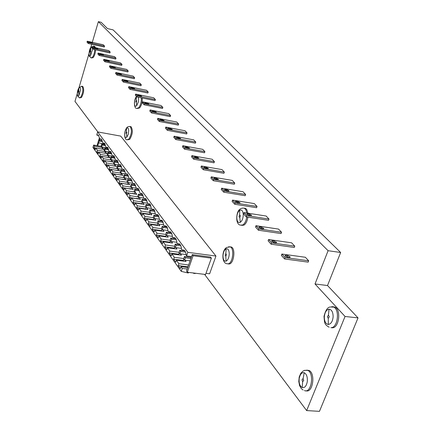 <?xml version="1.0" encoding="UTF-8"?>
<svg xmlns="http://www.w3.org/2000/svg" width="433" height="433" viewBox="0 0 433 433"><rect width="100%" height="100%" fill="white"/><g stroke="black" fill="none" stroke-linecap="round" stroke-linejoin="round"><path stroke-width="0.65" d="M95.606 49.817C95.357 53.329 94.508 55.949 93.057 57.681L91.395 57.941M90.849 51.24L90.454 52.453L90.124 51.949L90.519 50.737L90.849 51.24M82.432 86.373L82.795 86.448C84.3 89.366 83.856 93.046 81.464 97.49L79.732 97.896M79.066 91.271L78.714 92.494L78.368 92.067L78.719 90.843L79.066 91.271M142.246 98.015C142.435 102.047 141.569 105.349 139.637 107.931L137.434 108.494M136.725 100.808L136.308 102.237L135.821 101.793L136.233 100.364L136.725 100.808M130.474 126.598L131.053 126.707C133.088 130.149 132.644 134.365 129.727 139.356L127.708 139.816M126.874 132.271L126.468 133.667L125.998 133.169L126.409 131.773L126.874 132.271M247.887 217.16C247.259 221.101 245.944 223.764 243.931 225.144L241.684 225.371M240.407 215.818L239.774 217.539L239.011 216.662L239.644 214.941L240.407 215.818M230.069 246.821L231.428 247.032C235.606 248.71 234.053 262.793 229.55 263.957L227.958 263.924M226.481 254.674L225.799 256.26L225.133 255.178L225.815 253.597L226.481 254.674M333.156 306.743L334.953 307.17C341.426 309.925 338.936 328.414 332.165 327.786L331.494 327.716M329.302 316.767L328.268 318.423L327.397 316.783L328.425 315.127L329.302 316.767M306.618 370.139L309.054 370.448C315.722 373.403 312.832 393.213 306.082 390.777M303.739 380.45L302.645 381.711L302.001 379.779L303.095 378.518L303.739 380.45M204.576 274.36L306.651 410.581L319.462 411.35L358.026 317.892L327.51 285.531L340.652 252.493L113.094 29.877L107.492 28.583L101.143 22.294L98.372 21.65L92.305 42.331M77.269 93.593L74.974 101.409L97.858 131.946M306.651 410.581L345.047 316.469L315.013 283.978L328.095 250.702L98.372 21.65M91.742 44.258L90.795 47.484M88.971 53.703L79.05 87.515M87.255 41.205L86.99 42.115L88.229 43.479L104.315 47.04L104.586 46.136L88.5 42.569L87.255 41.205L103.287 44.772L104.586 46.136M215.948 256.049L120.72 136.108L97.652 131.908L96.754 134.874L96.976 135.172L98.259 134.923L99.942 139.172L101.246 138.928L102.967 143.247L104.283 143.009L106.042 147.393L107.379 147.166L109.176 151.62L110.529 151.404L112.374 155.923L113.744 155.718L115.627 160.313L117.013 160.113L118.945 164.784L120.352 164.594L122.323 169.341L123.751 169.157L125.77 173.985L127.215 173.817L129.288 178.726L130.755 178.564L132.871 183.56L134.36 183.408L136.53 188.49L138.035 188.35L140.26 193.519L141.791 193.389L144.07 198.65L145.618 198.536L147.956 203.889L149.526 203.791L150.283 204.517L151.317 208.419L151.923 209.242L153.52 209.15L154.294 209.897L155.355 213.864L155.977 214.703L157.596 214.627L158.391 215.39L159.485 219.428L160.118 220.283L161.758 220.224L162.575 221.003L163.701 225.111L164.345 225.983L166.012 225.939L166.851 226.735L167.62 228.494L168.004 230.919L168.67 231.812L170.358 231.779C171.511 232.489 172.193 234.183 172.41 236.851L173.086 237.766L174.802 237.749C175.982 238.48 176.686 240.201 176.913 242.918L177.606 243.855L179.343 243.849C180.556 244.602 181.275 246.361 181.514 249.127L182.223 250.079L183.987 250.095C185.232 250.864 185.974 252.656 186.222 255.47L186.585 255.957L187.841 252.331L215.948 256.049L209.632 273.786L205.984 273.337M92.592 47.04L92.316 47.966L93.604 49.378L109.917 52.956L110.193 52.036L93.874 48.447L92.592 47.04L108.851 50.623L110.193 52.036M98.107 53.075L97.831 54.017L99.162 55.473L115.708 59.067L115.99 58.13L99.438 54.531L98.107 53.075L114.604 56.674L115.99 58.13M103.817 59.321L103.536 60.274L104.91 61.784L121.7 65.388L121.987 64.441L105.197 60.826L103.817 59.321L120.553 62.931L121.987 64.441M109.733 65.784L109.441 66.752L110.864 68.317L127.903 71.932L128.2 70.974L111.157 67.348L109.733 65.784L126.712 69.41L128.2 70.974M115.855 72.484L115.557 73.464L117.034 75.088L134.327 78.714L134.631 77.74L117.332 74.103L115.855 72.484L133.093 76.116L134.631 77.74M122.203 79.428L121.9 80.424L123.432 82.108L140.99 85.745L141.299 84.749L123.741 81.106L122.203 79.428L139.702 83.071L141.299 84.749M128.79 86.627L128.477 87.645L130.068 89.387L147.897 93.035L148.216 92.023L130.382 88.37L128.79 86.627L146.56 90.281L148.216 92.023M135.632 94.107L135.307 95.136L136.958 96.949L155.068 100.597L155.393 99.574L137.283 95.915L135.632 94.107L153.677 97.766L155.393 99.574M142.733 101.874L142.403 102.919L144.119 104.802L162.516 108.456L162.851 107.416L144.449 103.752L142.733 101.874L161.065 105.533L162.851 107.416M150.116 109.944L149.775 111.016L151.561 112.97L170.256 116.623L170.602 115.562L151.902 111.898L150.116 109.944L168.74 113.608L170.602 115.562M157.796 118.344L157.45 119.432L159.306 121.467L178.304 125.121L178.661 124.044L159.658 120.379L157.796 118.344L176.729 122.009L178.661 124.044M165.796 127.091L165.438 128.195L167.371 130.322L186.688 133.965L187.051 132.866L167.733 129.213L165.796 127.091L185.037 130.75L187.051 132.866M174.131 136.206L173.757 137.331L175.776 139.545L195.418 143.177L195.797 142.062L176.15 138.414L174.131 136.206L193.697 139.854L195.797 142.062M182.823 145.71L182.439 146.857L184.545 149.169L204.522 152.784L204.912 151.647L184.929 148.016L182.823 145.71L202.725 149.347L204.912 151.647M191.895 155.631L191.505 156.8L193.703 159.214L214.026 162.813L214.427 161.655L194.098 158.04L191.895 155.631L212.143 159.252L214.427 161.655M201.377 166.001L200.972 167.192L203.272 169.714L223.953 173.292L224.364 172.107L203.678 168.518L201.377 166.001L221.977 169.595L224.364 172.107M211.293 176.843L210.876 178.055L213.28 180.696L234.334 184.242L234.762 183.04L213.702 179.479L211.293 176.843L232.261 180.415L234.762 183.04M221.674 188.198L221.241 189.432L223.764 192.198L245.202 195.711L245.641 194.482L224.202 190.958L221.674 188.198L243.027 191.732L245.641 194.482M232.559 200.1L232.11 201.356L234.756 204.257L256.59 207.726L257.045 206.476L235.206 202.99L232.559 200.1L254.301 203.591L257.045 206.476M243.979 212.587L243.514 213.87L246.29 216.917L268.53 220.327L269.007 219.055L246.756 215.623L243.979 212.587L266.127 216.024L269.007 219.055M255.973 225.701L255.492 227.016L258.414 230.221L281.077 233.566L281.569 232.267L258.896 228.9L255.973 225.701L278.543 229.084L281.569 232.267M268.595 239.503L268.092 240.84L271.166 244.212L294.272 247.487L294.776 246.155L271.67 242.864L268.595 239.503L291.593 242.81L294.776 246.155M281.883 254.036L281.363 255.405L284.605 258.956L308.161 262.144L308.686 260.785L285.125 257.581L281.883 254.036L305.335 257.262L308.686 260.785M244.212 208.127L245.527 208.354L246.702 209.442L247.936 213.198M94.069 46.336L94.675 46.353L95.439 47.668M345.047 316.469L358.026 317.892M315.013 283.978L327.51 285.531M328.095 250.702L340.652 252.493M286.554 256.888L288.097 257.207M287.485 257.121L284.892 255.697L285.856 255.351L287.696 255.605L290.278 257.029L289.325 257.375L287.485 257.121M284.605 258.956L285.125 257.581M273.396 242.328L274.37 242.518M274.008 242.464L271.507 241.105L272.46 240.786L274.262 241.04L276.763 242.404L275.816 242.724L274.008 242.464M271.166 244.212L271.67 242.864M261.213 228.548L258.793 227.249L259.746 226.952L261.516 227.217L263.93 228.521L262.988 228.813L261.213 228.548M258.414 230.221L258.896 228.9M249.051 215.325L246.707 214.075L247.654 213.805L249.392 214.075L251.73 215.32L249.051 215.325M246.29 216.917L246.756 215.623M237.479 202.736L235.206 201.54L236.147 201.285L237.852 201.561L240.12 202.758L237.479 202.736M234.756 204.257L235.206 202.99M226.448 190.742L224.245 189.589L226.854 189.638L229.057 190.785L228.126 191.018L226.448 190.742L226.854 189.638M223.764 192.198L224.202 190.958M215.926 179.294L213.788 178.19L214.719 177.979L216.359 178.261L218.497 179.365L215.926 179.294M213.28 180.696L213.702 179.479M205.881 168.367L203.802 167.306L204.722 167.111L206.341 167.392L208.414 168.459L205.881 168.367M203.272 169.714L203.678 168.518M196.273 157.921L194.255 156.898L195.169 156.719L196.755 157L198.774 158.029L196.273 157.921M193.703 159.214L194.098 158.04M187.083 147.924L185.118 146.933L186.028 146.771L189.551 148.048L187.083 147.924M184.545 149.169L184.929 148.016M178.282 138.349L176.361 137.391L177.265 137.245L180.713 138.49L178.282 138.349M175.776 139.545L176.15 138.414M169.839 129.169L167.972 128.244L168.865 128.108L172.242 129.321L169.839 129.169M167.371 130.322L167.733 129.213M161.742 120.363L159.918 119.465L160.805 119.346L164.112 120.526L161.742 120.363M159.306 121.467L159.658 120.379M153.964 111.903L152.183 111.032L153.066 110.924L156.302 112.082L153.964 111.903M151.561 112.97L151.902 111.898M146.489 103.774L144.752 102.93L145.623 102.832L148.795 103.958L146.489 103.774M144.119 104.802L144.449 103.752M139.296 95.953L137.602 95.136L138.468 95.049L141.575 96.148L139.296 95.953M136.958 96.949L137.283 95.915M132.379 88.424L130.717 87.628L131.578 87.553L134.625 88.63L132.379 88.424M130.068 89.387L130.382 88.37M125.711 81.171L124.087 80.403L124.937 80.332L127.93 81.388L125.711 81.171M123.432 82.108L123.741 81.106M119.286 74.184L117.695 73.431L118.539 73.372L121.478 74.406L119.286 74.184M117.034 75.088L117.332 74.103M113.083 67.44L111.53 66.714L112.369 66.66L115.248 67.672L113.083 67.44M110.864 68.317L111.157 67.348M107.103 60.934L105.582 60.225L106.41 60.182L109.24 61.172L107.103 60.934M104.91 61.784L105.197 60.826M101.327 54.65L99.834 53.957L100.656 53.919L103.438 54.894L101.327 54.65M99.162 55.473L99.438 54.531M95.742 48.577L94.28 47.901L95.092 47.874L97.826 48.826L95.742 48.577M93.604 49.378L93.874 48.447M195.353 273.228L195.256 273.51L193.502 273.299L193.605 273.017M93.966 147.718L94.443 146.148L102.475 147.556L103.85 149.434L95.79 148.026L95.314 149.601L93.966 147.718L95.79 148.037L97.382 150.246L96.9 151.821L98.269 153.737L98.756 152.156L100.375 154.413L99.888 156.004L101.284 157.953L101.777 156.356L103.427 158.657L102.93 160.259L104.353 162.245L104.851 160.638L106.534 162.981L106.031 164.594L107.476 166.618L107.979 165L109.695 167.387L109.186 169.016L110.664 171.078L111.173 169.444L112.921 171.874L112.407 173.514L113.906 175.619L114.426 173.969L116.206 176.447L115.687 178.104L117.219 180.247L117.738 178.585L119.551 181.108L119.026 182.78L120.591 184.961L121.116 183.289L122.967 185.86L122.436 187.543L124.027 189.773L124.563 188.084L126.447 190.709L125.906 192.404L127.529 194.677L128.076 192.972L129.997 195.651L129.451 197.361L131.107 199.678L131.659 197.962L133.624 200.696L133.066 202.422L134.755 204.782L135.312 203.05L137.315 205.837L136.752 207.58L138.479 209.994L139.047 208.246L141.088 211.093L140.519 212.847L142.278 215.309L142.852 213.545L144.936 216.451L144.357 218.221L146.154 220.733L146.738 218.957L148.871 221.923L148.281 223.704L150.116 226.27L150.706 224.478L152.881 227.509L152.286 229.306L154.159 231.931L154.76 230.123L156.979 233.214L156.373 235.032L158.289 237.706L158.9 235.888L161.168 239.043L160.551 240.878L162.51 243.611L163.127 241.771L165.449 245.002L164.821 246.853L166.819 249.646L167.452 247.79L169.823 251.091L169.184 252.959L171.23 255.816L171.869 253.944L174.293 257.316L173.649 259.199L175.738 262.122L176.383 260.233L178.861 263.681L178.212 265.581L180.345 268.568L181.005 266.663L182.271 268.422L187.229 269.039L186.509 271.107L187.332 272.243L193.08 255.746L192.241 254.636L187.229 269.039M101.225 146.386L93.658 145.06L94.443 146.148M93.658 145.06L92.933 147.464L181.254 271.361L182.271 268.422M178.861 263.681L188.636 264.991M181.005 266.663L187.765 267.507M97.382 150.246L105.473 151.647L106.875 153.558L98.756 152.156M100.375 154.413L108.531 155.815L109.96 157.758L101.777 156.356M103.427 158.657L111.644 160.053L113.094 162.034L104.851 160.638M106.534 162.981L114.815 164.372L116.293 166.391L107.979 165M109.695 167.387L118.041 168.773L119.551 170.829L111.173 169.444M112.921 171.874L121.332 173.26L122.869 175.354L114.426 173.969M116.206 176.447L124.682 177.828L126.252 179.96L117.738 178.585M119.551 181.108L127.621 182.407M128.146 182.547L129.7 184.658L121.116 183.289M122.967 185.86L131.102 187.153M131.692 187.375L133.212 189.448L124.563 188.084M126.447 190.709L134.647 191.998M135.307 192.306L136.796 194.336L128.076 192.972M129.997 195.651L138.268 196.934M138.998 197.334L140.454 199.315L131.659 197.962M133.624 200.696L141.959 201.967M142.766 202.465L144.184 204.398L135.312 203.05M137.315 205.837L145.721 207.109M146.608 207.705L147.989 209.583L139.047 208.246M141.088 211.093L149.564 212.349M150.532 213.052L151.869 214.876L142.852 213.545M144.936 216.451L153.488 217.702M154.532 218.508L155.831 220.278L146.738 218.957M148.871 221.923L157.488 223.163M158.624 224.083L159.88 225.793L150.706 224.478M152.881 227.509L161.579 228.743M162.803 229.777L164.01 231.422L154.76 230.123M156.979 233.214L165.752 234.437M167.073 235.595L168.231 237.176L158.9 235.888M161.168 239.043L170.05 240.261M171.436 241.538L172.54 243.048L163.127 241.771M165.449 245.002L174.515 246.22M175.895 247.616L176.945 249.056L167.452 247.79M169.823 251.091L179.083 252.309M180.453 253.83L181.449 255.194L171.869 253.944M174.293 257.316L183.754 258.539M185.113 260.184L186.055 261.467L176.383 260.233M173.649 259.199L180.891 260.125L181.438 260.877M183.765 259.015L183.273 260.428L180.891 260.125M169.184 252.959L176.366 253.895L176.875 254.593M179.208 252.796L178.726 254.203L176.366 253.895M164.821 246.853L171.939 247.8L172.41 248.45M174.753 246.718L174.277 248.109L171.939 247.8M160.551 240.878L167.609 241.836L168.047 242.442M170.396 240.77L169.925 242.15L167.609 241.836M156.373 235.032L163.365 236.001L163.771 236.559M166.126 234.951L165.666 236.315L163.365 236.001M152.286 229.306L159.22 230.286L159.593 230.8M161.947 229.252L161.498 230.605L159.22 230.286M148.281 223.704L155.155 224.689L155.496 225.165M157.861 223.666L157.412 225.014L155.155 224.689M144.357 218.221L151.171 219.212L151.49 219.645M153.856 218.205L153.412 219.536L151.171 219.212M140.519 212.847L147.274 213.842L147.561 214.243M149.932 212.852L149.493 214.173L147.274 213.842M136.752 207.58L143.453 208.587L143.718 208.944M146.089 207.602L145.656 208.917L143.453 208.587M133.066 202.422L139.713 203.429L139.946 203.754M142.338 202.4L141.894 203.764L139.713 203.429M129.451 197.361L136.254 198.671M138.668 197.286L138.208 198.715L136.043 198.379M125.906 192.404L132.633 193.686M135.074 192.268L134.593 193.762L132.444 193.427M122.436 187.543L129.083 188.799M131.545 187.354L131.047 188.907L128.915 188.571M119.026 182.78L125.602 184.003M128.087 182.537L127.573 184.149L125.456 183.809M115.687 178.104L122.187 179.305M124.682 177.828L124.163 179.479L122.063 179.138M112.407 173.514L118.837 174.694M121.332 173.26L120.818 174.894L118.734 174.553M109.186 169.016L115.551 170.169M118.041 168.773L117.532 170.396L115.47 170.055M106.031 164.594L112.326 165.725M114.815 164.372L114.312 165.985L112.261 165.639M102.93 160.259L109.159 161.368M111.644 160.053L111.146 161.65L109.116 161.309M99.888 156.004L106.047 157.087M108.531 155.815L108.039 157.395L106.025 157.055M96.9 151.821L104.997 153.233L105.473 151.647M102.475 147.556L101.999 149.109M188.561 272.395L188.36 272.979L187.608 272.887L181.254 271.361M178.212 265.581L185.519 266.495L186.103 267.302M188.582 264.909L187.922 266.798L185.519 266.495M193.502 273.299L193.27 272.974M183.273 260.428L183.819 261.18M178.726 254.203L179.235 254.902M174.277 248.109L174.753 248.764M169.925 242.15L170.369 242.756M165.666 236.315L166.072 236.878M161.498 230.605L161.872 231.125M157.412 225.014L157.758 225.49M153.412 219.536L153.731 219.969M149.493 214.173L149.786 214.568M145.656 208.917L145.921 209.274M141.894 203.764L142.132 204.089M138.208 198.715L138.419 199.007M99.438 137.775L98.708 140.178M98.112 142.138L97.041 145.65M99.796 138.971L99.39 140.297M98.621 142.836L97.723 145.775M192.241 254.636L210.508 257.034L211.374 258.138L205.572 274.484L187.332 272.243M101.809 139.507L99.942 139.172M104.851 143.577L102.967 143.247M107.941 147.729L106.042 147.393M111.097 151.956L109.176 151.62M114.307 156.259L112.374 155.923M117.581 160.643L115.627 160.313M120.915 165.114L118.945 164.784M124.309 169.671L117.44 168.518L118.074 166.505L121.641 167.1M127.773 174.315L125.77 173.985M131.307 179.056L129.288 178.726M134.907 183.884L132.871 183.56M138.576 188.815L136.53 188.49M142.322 193.843L140.26 193.519M146.148 198.974L144.07 198.65M150.045 204.208L147.956 203.889M154.029 209.556L151.923 209.242M158.094 215.017L155.977 214.703M162.24 220.592L160.118 220.283M166.483 226.291L164.345 225.983M170.813 232.11L168.67 231.812M175.235 238.063L173.086 237.766M184.377 250.366L182.223 250.079M179.755 244.147L177.606 243.855M211.374 258.138L193.08 255.746M98.821 135.507L96.976 135.172M191.554 256.607L186.585 255.957M97.652 131.908L187.841 252.331M99.238 140.958L98.659 140.168L98.069 142.089L98.654 142.879L99.238 140.958L102.415 141.526M98.654 142.879L105.073 144.016M98.659 140.168L102.291 140.817M102.237 145.023L101.641 144.216L101.051 146.154L101.641 146.96L102.237 145.023L105.473 145.596M101.641 146.96L108.147 148.102M101.641 144.216L105.343 144.871M105.289 149.163L104.683 148.34L104.082 150.289L104.689 151.117L105.289 149.163L108.591 149.737M104.689 151.117L111.27 152.259M104.683 148.34L108.445 149.001M108.396 153.374L107.779 152.54L107.173 154.505L107.79 155.344L108.396 153.374L111.763 153.959M107.79 155.344L114.447 156.492M107.779 152.54L111.611 153.206M111.562 157.672L110.935 156.816L110.318 158.797L110.945 159.653L111.562 157.672L114.994 158.256M110.945 159.653L117.679 160.8M110.935 156.816L114.832 157.488M114.788 162.045L114.15 161.179L113.527 163.176L114.166 164.047L114.788 162.045L118.285 162.64M114.166 164.047L120.964 165.19M114.15 161.179L118.112 161.85M118.074 166.505L117.424 165.617L121.451 166.294M117.424 165.617L116.791 167.631L117.44 168.518M121.424 171.046L120.758 170.147L120.12 172.177L120.785 173.081L121.424 171.046L125.061 171.652M120.785 173.081L125.7 173.887M120.758 170.147L124.861 170.824M124.839 175.679L124.163 174.759L123.513 176.805L124.19 177.73L124.839 175.679L128.547 176.285M124.19 177.73L129.148 178.537M124.163 174.759L128.33 175.446M128.325 180.404L127.632 179.462L126.977 181.53L127.665 182.466L128.325 180.404L132.103 181.016M127.665 182.466L132.66 183.273M127.632 179.462L131.865 180.155M131.876 185.216L131.172 184.263L130.506 186.342L131.204 187.3L131.876 185.216L135.724 185.833M131.204 187.3L136.243 188.101M131.172 184.263L135.475 184.951M135.497 190.13L134.777 189.156L134.106 191.251L134.82 192.23L135.497 190.13L139.421 190.753M134.777 189.156L139.15 189.849M139.193 195.142L138.457 194.146L137.775 196.263L138.506 197.259L139.193 195.142L143.193 195.765M138.506 197.259L143.626 198.054M138.457 194.146L142.901 194.845M142.96 200.257L142.213 199.24L141.521 201.372L142.268 202.39L142.96 200.257L147.041 200.885M142.268 202.39L147.431 203.18M142.213 199.24L146.722 199.938M146.809 205.475L146.045 204.441L145.342 206.59L146.105 207.629L146.809 205.475L150.965 206.108M146.105 207.629L151.317 208.414M146.045 204.441L150.624 205.134M150.738 210.801L149.959 209.745L149.244 211.916L150.024 212.976L150.738 210.801L154.971 211.434M150.024 212.976L155.35 213.767M149.959 209.745L154.603 210.443M154.749 216.246L153.953 215.163L153.228 217.35L154.024 218.432L154.749 216.246L159.063 216.879M154.024 218.432L159.468 219.228M153.953 215.163L158.667 215.861M158.846 221.799L158.034 220.695L157.298 222.903L158.11 224.007L158.846 221.799L163.241 222.438M158.11 224.007L163.679 224.808M158.034 220.695L162.808 221.387M163.03 227.477L162.202 226.345L161.455 228.575L162.283 229.707L163.03 227.477L167.506 228.11M162.283 229.707L167.977 230.508M162.202 226.345L167.041 227.038M167.306 233.273L166.456 232.12L165.704 234.367L166.548 235.525L167.306 233.273L171.863 233.912M166.548 235.525L172.366 236.331M166.456 232.12L171.36 232.808M171.674 239.2L170.808 238.02L170.039 240.288L170.905 241.468L171.674 239.2L176.312 239.833M170.905 241.468L176.853 242.28M170.808 238.02L175.766 238.707M176.144 245.257L175.257 244.055L174.477 246.339L175.36 247.546L176.144 245.257L180.864 245.89M175.36 247.546L181.443 248.358M175.257 244.055L180.269 244.732M180.707 251.449L179.803 250.22L179.008 252.526L179.911 253.76L180.707 251.449L185.513 252.082M179.911 253.76L186.13 254.577M179.803 250.22L184.864 250.891M185.378 257.781L184.453 256.525L183.646 258.853L184.572 260.114L185.378 257.781L190.899 258.496M184.572 260.114L190.087 260.823M184.453 256.525L191.278 257.413M90.34 42.705L88.911 42.05L89.718 42.023L92.402 42.959L90.34 42.705M88.229 43.479L88.5 42.569M94.767 49.633C94.518 53.145 93.669 55.77 92.224 57.502L91.054 57.87L89.301 56.122C88.592 56.247 89.052 48.961 91.054 47.159L93.842 46.169L94.605 47.484M90.454 52.453L90.551 55.613C89.55 56.355 89.046 55.581 89.041 53.281L90.865 47.684L90.519 50.737M90.865 47.684C91.866 46.916 92.375 47.684 92.386 49.995L90.551 55.613M80.635 97.328L79.363 97.826L77.529 95.872C76.96 93.073 77.48 90.264 79.104 87.45L81.967 86.281C83.466 89.198 83.022 92.884 80.635 97.328M78.714 92.494L78.92 95.531C77.94 96.407 77.41 95.747 77.328 93.55L78.958 87.904L78.719 90.843M78.958 87.904C79.937 87.006 80.473 87.661 80.565 89.864L78.92 95.531M141.31 97.826C141.504 101.858 140.633 105.165 138.701 107.747L136.871 108.385C134.252 109.154 133.196 100.57 136.498 96.467L136.509 96.456M136.308 102.237L136.698 105.701C135.415 106.799 134.663 106.107 134.436 103.617L134.782 100.424L135.664 98.015L136.346 97.019L136.233 100.364M138.251 97.209L138.625 99.07L138.398 101.739L136.698 105.701M128.801 139.188L127.118 139.707C124.742 140.519 123.194 132.617 126.723 127.805C127.042 126.95 128.173 126.523 130.127 126.533C132.157 129.976 131.713 134.198 128.801 139.188M126.468 133.667L126.82 137.158C125.575 138.143 124.856 137.369 124.655 134.842L125.018 131.67L125.889 129.332L126.55 128.39L126.409 131.773M126.55 128.39C127.795 127.378 128.52 128.136 128.731 130.669L128.228 134.398L126.82 137.158M246.745 216.987C246.123 220.927 244.802 223.59 242.794 224.976L240.407 225.133C234.783 224.272 236.386 210.654 240.071 209.161C240.943 208.289 242.383 207.959 244.396 208.176L245.949 209.924L246.794 213.025M239.774 217.539L240.315 222.313C238.339 223.114 237.17 221.756 236.802 218.237C236.813 214.497 237.787 211.851 239.714 210.286L239.644 214.941M239.714 210.286C241.684 209.437 242.864 210.779 243.259 214.319C243.243 218.113 242.264 220.776 240.315 222.313M228.424 263.811L226.659 263.697C221.463 262.723 221.799 249.846 226.724 247.443L230.302 246.88C234.475 248.558 232.916 262.647 228.424 263.811M225.799 256.26L226.086 261.142C224.191 261.451 223.163 259.784 223 256.13C223.201 252.347 224.251 249.911 226.134 248.818L225.815 253.597M226.134 248.818C228.029 248.45 229.068 250.112 229.252 253.792C229.041 257.63 227.985 260.081 226.086 261.142M328.268 318.423L328.328 324.452C325.686 323.981 324.349 321.448 324.317 316.853C324.793 312.263 326.374 309.709 329.058 309.194L328.425 315.127M329.058 309.194C331.71 309.584 333.069 312.112 333.129 316.772C332.631 321.438 331.034 324.003 328.328 324.452M304.41 370.421L307.782 370.35C314.661 373.435 311.267 393.9 304.426 390.555M302.645 381.711L302.169 387.546C299.798 386.122 298.813 383.135 299.203 378.588C300.069 374.226 301.752 372.277 304.258 372.743L303.095 378.518M304.258 372.743C306.645 374.101 307.652 377.089 307.273 381.711C306.38 386.139 304.675 388.082 302.169 387.546M331.873 306.591L333.664 307.024C340.132 309.779 337.637 328.279 330.877 327.657M228.564 246.767L231.428 247.032M242.696 208.029L245.527 208.354M129.483 126.436L131.053 126.707M136.346 97.019L136.714 96.683M81.577 86.21L82.795 86.448M93.479 46.098L94.675 46.353M285.477 256.347L285.856 255.351M287.171 256.969L287.696 255.605M272.103 241.744L272.46 240.786M273.764 242.383L274.262 241.04M259.405 227.877L259.746 226.952M261.034 228.521L261.516 227.217M247.33 214.698L247.654 213.805M248.943 215.304L249.392 214.075M235.839 202.151L236.147 201.285M237.436 202.731L237.852 201.561M224.889 190.19L225.182 189.362M214.438 178.78L214.719 177.979M215.997 179.311L216.359 178.261M204.457 167.885L204.722 167.111M205.994 168.388L206.341 167.392M194.915 157.466L195.169 156.719M196.436 157.953L196.755 157M185.784 147.491L186.028 146.771M187.283 147.962L187.586 147.058M177.037 137.938L177.265 137.245M178.515 138.392L178.797 137.532M168.648 128.78L168.865 128.108M170.104 129.218L170.375 128.395M160.6 119.99L160.805 119.346M162.034 120.417L162.288 119.632M152.865 111.552L153.066 110.924M154.283 111.963L154.521 111.211M145.434 103.438L145.623 102.832M146.83 103.839L147.058 103.119M138.284 95.628L138.468 95.049M139.664 96.023L139.881 95.336M131.405 88.116L131.578 87.553M132.763 88.505L132.969 87.839M124.769 80.879L124.937 80.332M126.111 81.258L126.306 80.619M118.382 73.902L118.539 73.372M119.703 74.27L119.887 73.659M112.212 67.169L112.369 66.66M113.516 67.532L113.695 66.942M106.264 60.674L106.41 60.182M107.546 61.031L107.72 60.463M100.516 54.401L100.656 53.919M101.782 54.747L101.944 54.201M94.957 48.339L95.092 47.874M96.213 48.68L96.364 48.155M89.582 42.472L89.718 42.023M90.822 42.813L90.973 42.304M334.953 307.17L330.347 306.981C327.64 307.111 325.529 310.245 324.014 316.393C324.636 323.391 324.236 324.344 329.177 327.218M309.054 370.448L304.735 370.323L303.068 371.049L300.838 373.197L299.208 376.959L298.781 381.495L299.593 385.646L301.303 388.607L303.132 390.019"/></g></svg>
